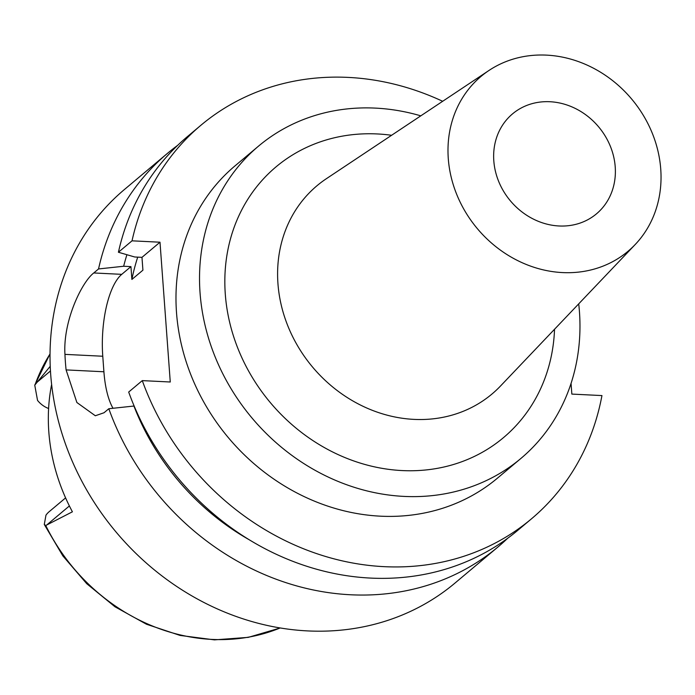 <?xml version="1.0" encoding="UTF-8"?>
<svg xmlns="http://www.w3.org/2000/svg" width="695" height="695" viewBox="0 0 695 695"><rect width="100%" height="100%" fill="white"/><g stroke="black" fill="none" stroke-linecap="round" stroke-linejoin="round"><path stroke-width="1.04" d="M65.599 497.889L49.154 511.702A23.5 20.728 50 0 0 45.966 515.169L44.289 524.473L45.748 525.498L72.41 511.807A189.396 167.069 50 0 1 51.621 384.465M50.222 366.317L34.75 385.143L37.539 400.407A23.5 20.728 50 0 0 48.598 408.504M137.723 257.141A224.355 197.91 50 0 0 131.885 279.442L130.938 266.619L123.658 266.255L98.542 268.948A256.985 226.692 -130 0 1 167.443 153.378L124.414 189.518A256.985 226.692 50 0 0 70.647 457.432A256.985 226.692 50 0 0 307.668 630.912A256.985 226.692 50 0 0 454.99 583.07L498.02 546.93A256.985 226.692 -130 0 1 350.697 594.772A256.985 226.692 -130 0 1 108.811 408.73L133.918 406.036A235.753 207.961 -130 0 0 249.47 539.902M507.689 538.26A256.985 226.692 -130 0 1 498.02 546.93M123.658 266.255A235.753 207.961 -130 0 1 126.907 254.726M531.493 518.809L517.897 530.233A256.985 226.692 50 0 1 370.565 578.084A256.985 226.692 50 0 1 128.688 392.041L142.284 380.617A256.985 226.692 -130 0 0 384.17 566.66A256.985 226.692 -130 0 0 531.493 518.809A256.985 226.692 -130 0 0 601.948 395.577L571.846 394.091L571.055 383.397M142.284 380.617L170.266 381.998L159.998 242.208L132.024 240.826A256.985 226.692 -130 0 1 200.916 125.256A256.985 226.692 -130 0 1 348.238 77.406A256.985 226.692 -130 0 1 442.672 101.288M258.566 146.089L235.023 165.862A203.956 179.918 50 0 0 192.35 378.497A203.956 179.918 50 0 0 380.46 516.177A203.956 179.918 50 0 0 497.385 478.203L520.929 458.431A203.956 179.918 -130 0 1 404.004 496.404A203.956 179.918 -130 0 1 215.893 358.724A203.956 179.918 -130 0 1 258.566 146.089A203.956 179.918 -130 0 1 375.491 108.116A203.956 179.918 -130 0 1 420.796 115.848M200.916 125.256L187.32 136.68A256.985 226.692 50 0 0 118.419 252.25L132.024 240.826M131.885 279.442L142.918 270.173L141.971 257.35L159.998 242.208M141.971 257.35L134.691 256.985L118.419 252.25M113.016 408.278A65.269 23.786 92.8 0 1 103.911 371.773L102.773 356.24A65.269 23.786 92.8 0 1 121.747 274.343L130.938 266.619M98.542 268.948L93.773 272.961C81.68 282.213 62.889 321.281 64.948 354.372A256.985 226.692 -130 0 0 66.094 369.905L76.884 402.509L95.328 415.758L104.033 412.743L108.811 408.73M167.443 153.378A256.985 226.692 -130 0 1 177.651 145.351M578.718 303.854A203.956 179.918 -130 0 1 520.929 458.431M391.606 135.282A176.808 155.967 50 0 0 377.385 133.953A176.808 155.967 50 0 0 225.293 294.141A176.808 155.967 50 0 0 402.101 470.567A176.808 155.967 50 0 0 554.541 329.248M488.985 70.456L326.407 178.676A136.02 119.992 -130 0 0 286.123 321.42A136.02 119.992 -130 0 0 413.968 419.38A136.02 119.992 50 0 0 500.539 385.977L635.195 244.527A114.215 100.749 -130 0 1 562.498 272.579A114.215 100.749 -130 0 1 455.147 190.317A114.215 100.749 -130 0 1 488.985 70.456A114.215 100.749 -130 0 1 546.531 55.131A114.215 100.749 -130 0 1 649.634 127.159A114.215 100.749 -130 0 1 635.195 244.527M559.075 225.979A65.269 57.572 50 0 0 596.492 213.825A65.269 57.572 50 0 0 610.149 145.785A65.269 57.572 50 0 0 549.953 101.731A65.269 57.572 50 0 0 512.536 113.876A65.269 57.572 50 0 0 498.88 181.925A65.269 57.572 50 0 0 559.075 225.979M45.748 525.498A185.782 163.881 50 0 0 211.888 639.409A185.782 163.881 50 0 0 280.172 627.95M69.387 505.951L46.687 525.02M50.023 353.964A185.782 163.881 50 0 0 35.349 383.988M36.253 382.91L50.457 370.974M93.773 272.961L121.747 274.343M102.773 356.24L64.948 354.372M66.094 369.905L103.911 371.773M280.25 627.967L248.306 637.358L214.477 639.869L180.092 635.43L146.497 624.249L114.97 606.77L86.736 583.696L62.863 555.904L44.289 524.473M34.75 385.143L50.023 353.885"/></g></svg>

